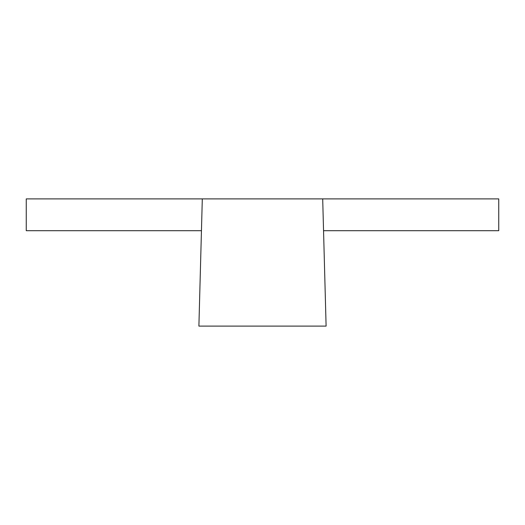 <?xml version="1.0" encoding="UTF-8"?>
<svg xmlns="http://www.w3.org/2000/svg" width="525" height="525" viewBox="0 0 525 525"><rect width="100%" height="100%" fill="white"/><g stroke="black" fill="none" stroke-linecap="round" stroke-linejoin="round"><path stroke-width="0.79" d="M201.449 230.698L26.25 230.698L26.25 198.896L202.302 198.896L198.896 326.104L326.104 326.104L322.698 198.896L498.75 198.896L498.75 230.698L323.551 230.698M322.698 198.896L202.302 198.896"/></g></svg>

